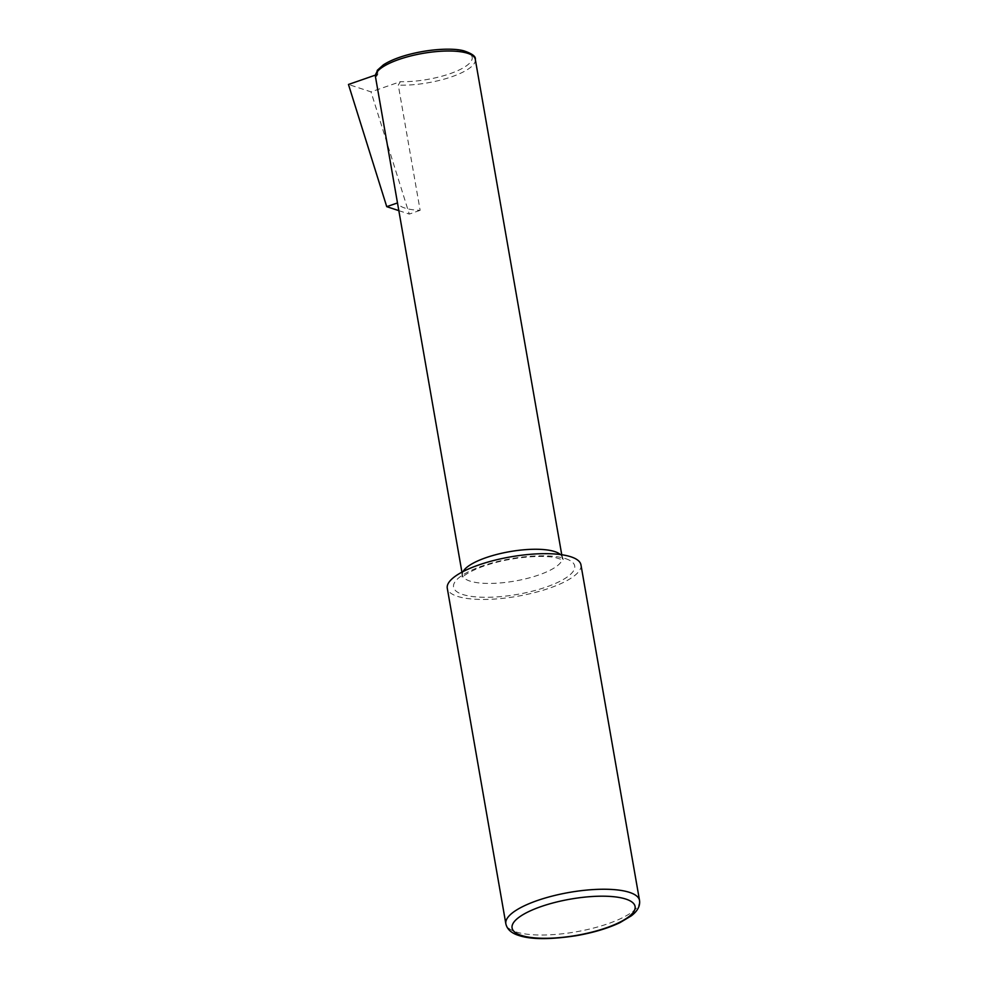<?xml version="1.0" encoding="UTF-8"?>
<svg xmlns="http://www.w3.org/2000/svg" width="988" height="988" viewBox="0 0 988 988"><rect width="100%" height="100%" fill="white"/><g stroke="black" fill="none" stroke-linecap="round" stroke-linejoin="round"><path stroke-width="0.74" stroke-dasharray="4.94 3.71" d="M375.391 75.113L377.824 74.273L375.736 77.706L397.584 202.911A50.66 14.931 170.1 0 0 420.135 210.321L398.288 85.116L400.375 81.683L371.019 91.872L348.468 84.462M420.135 210.321L409.291 214.087L371.019 91.872M398.831 210.642L409.291 214.087M580.969 564.901A67.851 19.995 -9.9 0 1 549.439 588.169A67.851 19.995 -9.9 0 1 447.28 588.231M475.302 59.391A50.66 14.931 -9.9 0 1 451.751 76.768A50.66 14.931 -9.9 0 1 398.288 85.116M560.418 554.564A50.66 14.931 -9.9 0 1 562.258 557.627A50.66 14.931 -9.9 0 1 538.707 575.004A50.66 14.931 -9.9 0 1 462.433 575.053A50.66 14.931 -9.9 0 1 463.125 571.546M375.736 77.706A50.66 14.931 -9.9 0 1 375.477 76.805M377.824 74.273A47.955 14.128 -9.9 0 1 430.805 50.4A47.955 14.128 -9.9 0 1 469.609 63.158A47.955 14.128 -9.9 0 1 400.375 81.683M639.532 900.463A67.851 19.995 -9.9 0 1 608.003 923.731A67.851 19.995 -9.9 0 1 505.844 923.792M565.679 558.677A61.528 18.13 -9.9 0 1 516.069 594.615A61.528 18.13 -9.9 0 1 460.63 576.399A61.528 18.13 -9.9 0 1 565.679 558.677M461.927 572.176L462.149 577.77C461.445 578.474 464.051 573.522 482.008 566.741C495.828 561.814 510.895 558.591 527.234 557.059C538.695 556.108 548.081 556.269 555.38 557.541L563.432 560.097L561.752 554.75"/><path stroke-width="1.48" d="M375.391 75.113L348.468 84.462L386.74 206.665L397.485 202.948M386.74 206.665L398.831 210.642M505.844 923.792L447.28 588.231A67.851 19.995 -9.9 0 1 510.685 556.861A67.851 19.995 -9.9 0 1 580.969 564.901L639.532 900.463A67.851 19.995 -9.9 0 0 629.554 892.399A67.851 19.995 -9.9 0 0 552.687 895.968A67.851 19.995 -9.9 0 0 505.844 923.792C507.066 929.263 511.364 933.154 518.725 935.451C530.951 939.563 550.094 939.65 576.165 935.71C593.257 932.709 607.867 928.35 619.995 922.619L631.258 915.876C637.507 911.158 640.273 906.008 639.532 900.463M463.125 571.546A50.66 14.931 -9.9 0 1 502.867 552.996A50.66 14.931 -9.9 0 1 554.799 551.613A50.66 14.931 -9.9 0 1 560.418 554.564M461.927 572.176L375.477 76.805A50.66 14.931 -9.9 0 1 422.815 53.389A50.66 14.931 -9.9 0 1 475.302 59.391L561.752 554.75M625.898 899.092A62.429 18.389 -9.9 0 1 575.559 935.562A62.429 18.389 -9.9 0 1 519.293 917.074A62.429 18.389 -9.9 0 1 625.898 899.092M375.477 76.805L377.33 70.284L383.319 64.912C388.753 61.367 396.052 58.23 405.228 55.513C429.323 48.56 453.653 47.881 463.903 50.857C472.202 53.661 475.994 56.501 475.302 59.391"/></g></svg>
